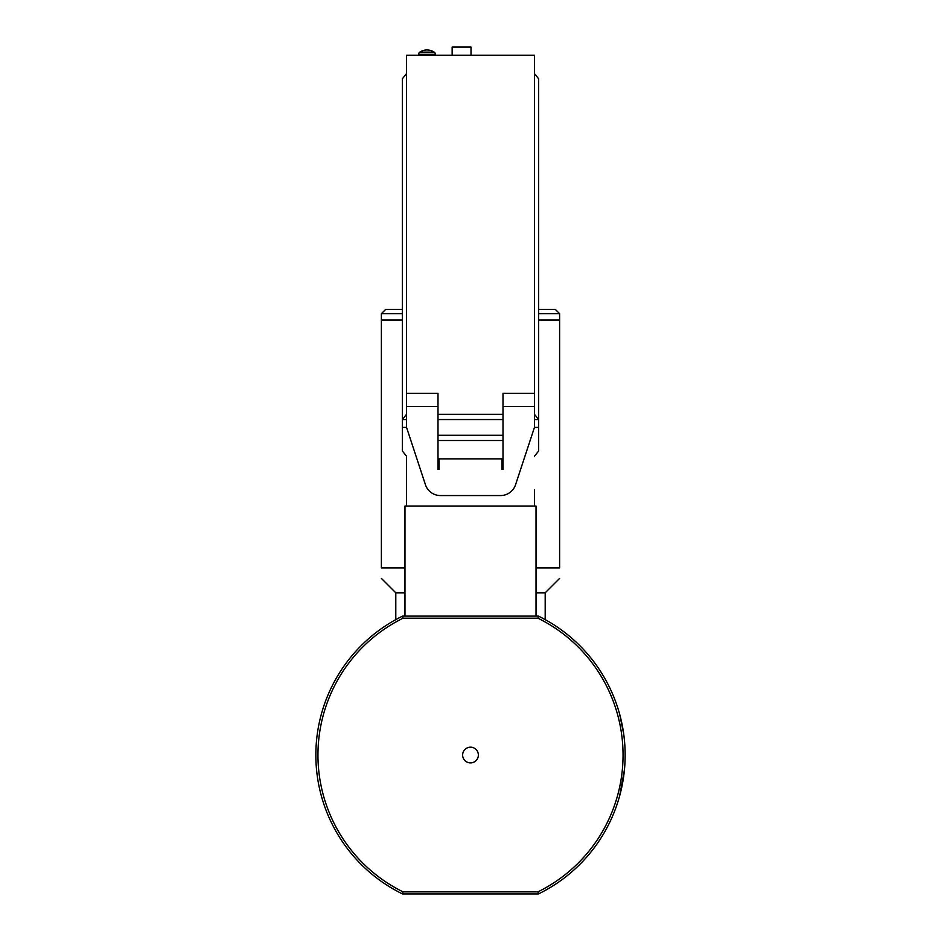 <?xml version="1.0" encoding="UTF-8"?>
<svg xmlns="http://www.w3.org/2000/svg" width="941" height="941" viewBox="0 0 941 941"><rect width="100%" height="100%" fill="white"/><g stroke="black" fill="none" stroke-linecap="round" stroke-linejoin="round"><path stroke-width="1.41" d="M478.357 755.035A7.857 7.857 0 0 1 466.571 761.845A7.857 7.857 0 0 1 466.571 748.224A7.857 7.857 0 0 1 478.357 755.035M624.506 740.967L624.695 743.202M625.13 753.047L625.095 751.118M624.448 769.714L619.66 795.839M619.66 714.231L623.73 734.133A154.642 154.642 0 0 1 618.002 801.485L618.002 801.485M618.002 708.585L618.002 708.585A154.642 154.642 0 0 1 623.73 734.133L623.73 734.133M624.765 765.856L624.624 767.774M538.44 893.95A154.642 154.642 0 0 0 538.44 616.12L402.548 616.12A154.642 154.642 0 0 0 402.548 893.95L538.44 893.95L537.958 891.856L403.042 891.856A152.548 152.548 0 0 1 403.042 618.213L402.548 616.12M403.042 891.856L402.548 893.95M403.042 618.213L537.958 618.213L538.44 616.12M537.958 618.213A152.548 152.548 0 0 1 537.958 891.856M404.971 592.818L395.796 592.818L381.387 578.409M545.192 619.637L545.192 592.818L536.029 592.818M402.348 319.975L381.387 319.975L381.387 567.929C381.387 582.02 381.387 582.02 381.387 567.929C381.387 582.02 381.387 582.02 381.387 567.929L404.971 567.929M538.64 319.975L559.613 319.975L559.613 567.929C559.613 582.02 559.613 582.02 559.613 567.929C559.613 582.02 559.613 582.02 559.613 567.929L536.029 567.929M381.387 319.975L381.387 313.682L385.575 309.483L402.348 309.483M538.64 309.483L555.413 309.483L559.613 313.682L538.64 313.682M381.387 313.682L402.348 313.682M404.971 616.12L404.971 506.035L536.029 506.035L536.029 616.12M534.453 489.579L534.453 506.035M534.453 414.311L534.453 69.375M534.453 419.545L538.64 419.545L538.64 78.809L534.453 73.574M534.453 406.441L503 406.441L503 393.326L534.453 393.326L534.453 427.402L538.64 427.402L538.64 419.545L534.453 414.299M534.453 456.232L538.64 450.998L538.64 427.402M435.377 54.319L435.377 55.213L435.377 54.319A2.623 2.623 0 0 0 434.201 52.131A13.103 13.103 0 0 0 419.78 52.131L434.201 52.131A2.623 2.623 0 0 1 435.377 54.319L418.604 54.319A2.623 2.623 0 0 1 419.78 52.131M528.419 55.213L412.57 55.213M503 406.441L503 469.347L501.953 469.347L501.953 458.855L439.047 458.855L439.047 469.347L438 469.347L438 406.441L406.547 406.441L406.547 393.326L438 393.326L438 406.441M534.453 427.402L515.55 484.744A15.726 15.726 0 0 1 500.612 495.554L440.388 495.554A15.726 15.726 0 0 1 425.45 484.744L406.547 427.402L402.348 427.402L402.348 419.545L406.547 419.545M534.453 393.326L534.453 55.213L406.547 55.213L406.547 393.326M406.547 427.402L406.547 406.441M438 435.271L503 435.271M503 440.506L438 440.506M438 414.299L503 414.299M438 419.545L503 419.545M406.547 414.299L402.348 419.545L402.348 78.809L406.547 73.563M402.348 427.402L402.348 450.998L406.547 456.232L406.547 506.035M471.018 55.213L471.018 47.05L452.15 47.05L452.15 55.213M395.796 619.637L395.796 592.818M545.192 592.818L559.613 578.409M559.613 319.975L559.613 313.682M418.604 55.213L418.604 54.319"/></g></svg>
